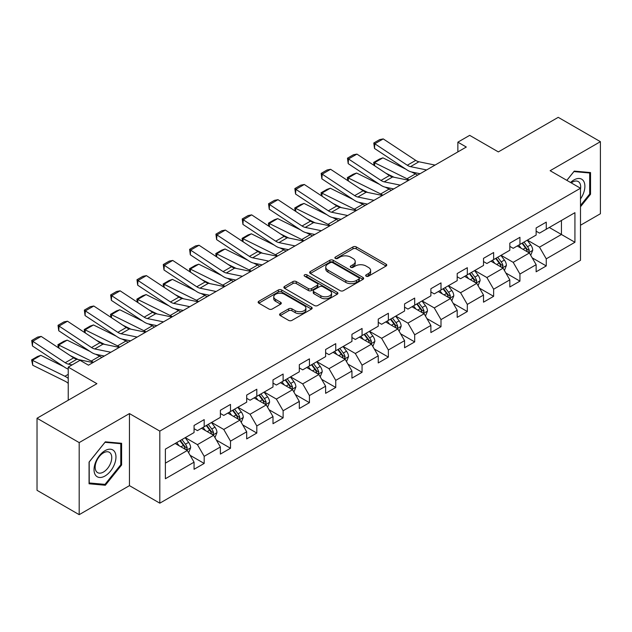 <?xml version="1.0" encoding="UTF-8"?>
<svg xmlns="http://www.w3.org/2000/svg" width="632" height="632" viewBox="0 0 632 632"><rect width="100%" height="100%" fill="white"/><g stroke="black" fill="none" stroke-linecap="round" stroke-linejoin="round"><path stroke-width="0.95" d="M366.157 276.2A1.635 0.948 0 0 0 368.472 276.2L386.065 266.04A2.338 1.351 0 0 0 386.752 265.085A2.338 1.351 0 0 0 386.065 264.129L356.266 246.922A2.338 1.351 0 0 0 352.956 246.922L335.363 257.082A1.635 0.948 0 0 0 334.881 257.745A1.635 0.948 0 0 0 335.363 258.417A1.635 0.948 0 0 0 337.678 258.417L339.953 257.106A7.489 4.329 0 0 1 350.555 257.106L353.035 258.535A7.489 4.329 0 0 1 355.231 261.593A7.489 4.329 0 0 1 353.035 264.658L350.76 265.969A1.635 0.948 0 0 0 350.278 266.641A1.635 0.948 0 0 0 350.76 267.304A1.635 0.948 0 0 0 353.075 267.304L355.358 265.993A7.489 4.329 0 0 1 365.952 265.993L368.432 267.431A7.489 4.329 0 0 1 370.628 270.488A7.489 4.329 0 0 1 368.432 273.545L366.157 274.857A1.635 0.948 0 0 0 365.675 275.528A1.635 0.948 0 0 0 366.157 276.2L366.157 274.857M280.268 313.646A2.338 1.351 0 0 0 279.581 314.602A2.338 1.351 0 0 0 280.268 315.558L288.634 320.385A2.338 1.351 0 0 0 291.945 320.385L311.481 309.103A2.338 1.351 0 0 0 312.168 308.147A2.338 1.351 0 0 0 311.481 307.192L281.675 289.985A2.338 1.351 0 0 0 278.364 289.985L258.828 301.267A2.338 1.351 0 0 0 258.14 302.222A2.338 1.351 0 0 0 258.828 303.178L268.932 309.008A2.338 1.351 0 0 0 272.242 309.008L280.6 304.182A2.338 1.351 0 0 0 281.287 303.226A2.338 1.351 0 0 0 280.6 302.27L275.592 299.378A6.265 3.618 0 0 1 273.759 296.819A6.265 3.618 0 0 1 277.622 293.477A6.265 3.618 0 0 1 284.447 294.267L304.071 305.588A6.265 3.618 0 0 1 305.904 308.147A6.265 3.618 0 0 1 302.041 311.489A6.265 3.618 0 0 1 295.215 310.707L291.945 308.819A2.338 1.351 0 0 0 288.634 308.819L280.268 313.646L280.268 315.558M580.5 225.237L600.4 213.75L600.4 141.679L558.23 117.339L498.348 151.909L469.679 135.351L457.868 142.168L466.305 147.035L88.472 365.178L80.035 360.311L68.232 367.129L68.232 400.238M79.19 442.598L79.19 514.661L129.457 485.645L129.457 413.581L79.19 442.598L37.027 418.25L96.901 383.679L68.232 367.129M129.457 413.581L159.817 431.111L580.5 188.233L580.5 260.297L159.817 503.175L159.817 431.111M600.4 141.679L550.132 170.703L580.5 188.233M340.119 290.657A2.338 1.351 0 0 0 343.437 290.657L362.973 279.376A2.338 1.351 0 0 0 363.653 278.42A2.338 1.351 0 0 0 362.973 277.464L333.167 260.258A2.338 1.351 0 0 0 329.857 260.258L310.32 271.539A2.338 1.351 0 0 0 309.633 272.495A2.338 1.351 0 0 0 310.32 273.451L340.119 290.657M305.264 276.555A1.635 0.948 0 0 1 306.923 276.784L306.923 274.833L337.227 292.332A2.338 1.351 0 0 1 337.907 293.288A2.338 1.351 0 0 1 337.227 294.243L317.691 305.517A2.338 1.351 0 0 1 314.38 305.517L284.574 288.31L284.574 286.399A2.338 1.351 0 0 0 283.887 287.355A2.338 1.351 0 0 0 284.574 288.31M284.574 286.399L292.932 281.572A2.338 1.351 0 0 1 296.25 281.572L308.337 288.555A2.338 1.351 0 0 0 311.647 288.555L317.193 285.348A2.338 1.351 0 0 0 317.88 284.392A2.338 1.351 0 0 0 317.193 283.436L304.608 276.176A1.635 0.948 0 0 1 304.126 275.505A1.635 0.948 0 0 1 305.137 274.628A1.635 0.948 0 0 1 306.923 274.833M79.19 514.661L37.027 490.321L37.027 418.25M190.098 455.309L204.183 463.438L204.183 456.328L220.378 446.982L220.378 454.092L230.498 448.246L230.498 441.136L246.685 431.79L246.685 438.9L256.805 433.054L256.805 425.944L273 416.599L273 423.709L283.12 417.863L283.12 410.753L299.315 401.407L299.315 408.517L309.435 402.671L309.435 395.561L325.63 386.215L325.63 393.325L335.75 387.479L335.75 380.369L351.945 371.024L351.945 378.134L362.065 372.288L362.065 365.178L378.252 355.832L378.252 362.942L388.372 357.096L388.372 349.986L404.567 340.64L404.567 347.75L414.687 341.904L414.687 334.794L430.882 325.448L430.882 332.558L441.002 326.712L441.002 319.602L457.197 310.257L457.197 317.367L467.317 311.521L467.317 304.411L483.512 295.065L483.512 302.175L493.632 296.329L493.632 289.219L509.819 279.873L509.819 286.983L519.938 281.137L519.938 274.027L536.134 264.682L536.134 271.792L546.253 265.946L546.253 258.836L574.93 242.277L574.93 212.676L561.437 220.465L561.437 234.488L574.93 242.277M204.183 463.438L194.064 469.284L194.064 462.174L165.387 478.732L165.387 449.123L194.064 432.565L194.064 425.462L204.183 419.616L204.183 426.726L220.378 417.373L220.378 410.271L230.498 404.425L230.498 411.535L246.685 402.181L246.685 395.079L256.805 389.233L256.805 396.343L273 386.989L273 379.887L283.12 374.041L283.12 381.151L299.315 371.798L299.315 364.688L309.435 358.85L309.435 365.96L325.63 356.606L325.63 349.496L335.75 343.658L335.75 350.768L351.945 341.414L351.945 334.304L362.065 328.466L362.065 335.576L378.252 326.223L378.252 319.113L388.372 313.275L388.372 320.385L404.567 311.031L404.567 303.921L414.687 298.083L414.687 305.193L430.882 295.839L430.882 288.729L441.002 282.891L441.002 290.001L457.197 280.648L457.197 273.538L467.317 267.699L467.317 274.809L483.512 265.456L483.512 258.346L493.632 252.508L493.632 259.618L509.819 250.264L509.819 243.154L519.938 237.316L519.938 244.426L536.134 235.072L536.134 227.962L546.253 222.124L546.253 229.234L574.93 212.676M201.482 428.283L213.624 435.298L197.437 444.644L185.287 437.628M194.064 428.67L197.437 430.621L204.183 426.726M197.437 444.644L204.183 456.328M213.624 435.298L220.378 446.982M227.797 413.091L239.939 420.106L223.752 429.452L211.602 422.437M220.378 413.478L223.752 415.429L230.498 411.535M223.752 429.452L230.498 441.136M239.939 420.106L246.685 431.79M254.111 397.899L266.254 404.914L250.059 414.26L237.916 407.245M246.685 398.286L250.059 400.238L256.805 396.343M250.059 414.26L256.805 425.944M266.254 404.914L273 416.599M280.426 382.708L292.569 389.723L276.374 399.068L264.231 392.053M273 383.095L276.374 385.046L283.12 381.151M276.374 399.068L283.12 410.753M292.569 389.723L299.315 401.407M306.733 367.516L318.883 374.531L302.688 383.877L290.546 376.862M299.315 367.903L302.688 369.854L309.435 365.96M302.688 383.877L309.435 395.561M318.883 374.531L325.63 386.215M333.048 352.324L345.19 359.339L329.003 368.685L316.853 361.67M325.63 352.711L329.003 354.663L335.75 350.768M329.003 368.685L335.75 380.369M345.19 359.339L351.945 371.024M359.363 337.132L371.505 344.148L355.318 353.493L343.168 346.478M351.945 337.52L355.318 339.471L362.065 335.576M355.318 353.493L362.065 365.178M371.505 344.148L378.252 355.832M385.678 321.941L397.82 328.956L381.625 338.302L369.483 331.287M378.252 322.328L381.625 324.279L388.372 320.385M381.625 338.302L388.372 349.986M397.82 328.956L404.567 340.64M411.993 306.749L424.135 313.756L407.94 323.11L395.798 316.095M404.567 307.136L407.94 309.088L414.687 305.193M407.94 323.11L414.687 334.794M424.135 313.756L430.882 325.448M438.3 291.557L450.45 298.565L434.255 307.918L422.113 300.903M430.882 291.945L434.255 293.896L441.002 290.001M434.255 307.918L441.002 319.602M450.45 298.565L457.197 310.257M464.615 276.366L476.757 283.373L460.57 292.727L448.42 285.711M457.197 276.753L460.57 278.704L467.317 274.809M460.57 292.727L467.317 304.411M476.757 283.373L483.512 295.065M490.93 261.174L503.072 268.181L486.885 277.535L474.735 270.52M483.512 261.561L486.885 263.512L493.632 259.618M486.885 277.535L493.632 289.219M503.072 268.181L509.819 279.873M517.245 245.982L529.387 252.99L513.192 262.343L501.05 255.328M509.819 246.369L513.192 248.321L519.938 244.426M513.192 262.343L519.938 274.027M529.387 252.99L536.134 264.682M549.295 227.481L561.437 234.488L539.507 247.152L527.365 240.136M536.134 231.178L539.507 233.129L546.253 229.234M539.507 247.152L546.253 258.836M129.457 485.645L159.817 503.175M457.868 142.168L457.868 151.909M165.387 463.145L187.317 450.49L175.167 443.474M187.317 450.49L194.064 462.174M532.168 257.817L546.253 265.946M505.861 273.008L519.938 281.137M479.546 288.2L493.632 296.329M453.231 303.392L467.317 311.521M426.916 318.583L441.002 326.712M400.601 333.775L414.687 341.904M374.294 348.967L388.372 357.096M347.979 364.158L362.065 372.288M321.664 379.35L335.75 387.479M295.349 394.542L309.435 402.671M269.035 409.733L283.12 417.863M242.728 424.925L256.805 433.054M216.413 440.117L230.498 448.246M580.5 206.751L590.533 194.261L590.533 172.56L574.259 171.106L566.833 180.341M89.065 483.788L105.339 485.242L121.613 464.994L121.613 443.285L105.339 441.831L89.065 462.079L89.065 483.788M589.688 193.779L590.533 194.261M120.775 464.504L121.613 464.994M103.616 484.246L105.339 485.242M366.813 276.429L368.432 275.497A7.489 4.329 0 0 0 370.628 272.432L370.628 270.488M355.231 261.593L355.231 263.544A7.489 4.329 0 0 1 353.035 266.601L351.416 267.541M386.034 266.056L356.266 248.874A2.338 1.351 0 0 0 352.956 248.874L336.019 258.646M362.942 279.391L333.167 262.209A2.338 1.351 0 0 0 329.857 262.209L310.352 273.466M358.834 279.091A1.635 0.948 0 0 0 359.308 278.42A1.635 0.948 0 0 0 358.834 277.748L332.669 262.651A1.635 0.948 0 0 0 330.354 262.651L327.953 264.034A7.489 4.329 0 0 0 325.757 267.091A7.489 4.329 0 0 0 327.953 270.148L345.83 280.474A7.489 4.329 0 0 0 356.432 280.474L358.834 279.091L358.834 281.035A1.635 0.948 0 0 0 359.308 280.371L359.308 278.42M325.757 267.091L325.757 269.042A7.489 4.329 0 0 0 327.953 272.1L327.953 270.148M358.834 281.035L356.432 282.425A7.489 4.329 0 0 1 345.83 282.425L327.953 272.1M284.605 288.334L292.932 283.523L292.932 281.572M317.88 284.392L317.88 286.343A2.338 1.351 0 0 1 317.193 287.299L311.647 290.499A2.338 1.351 0 0 1 308.337 290.499L296.25 283.523A2.338 1.351 0 0 0 292.932 283.523M306.923 276.784L337.196 294.259M320.874 295.792A6.265 3.618 0 0 0 327.7 296.574A6.265 3.618 0 0 0 331.571 293.24A6.265 3.618 0 0 0 329.73 290.68L322.818 286.691A2.338 1.351 0 0 0 319.508 286.691L313.962 289.891A2.338 1.351 0 0 0 313.275 290.846A2.338 1.351 0 0 0 313.962 291.802L320.874 295.792L320.874 297.743A6.265 3.618 0 0 0 327.7 298.525A6.265 3.618 0 0 0 331.571 295.183L331.571 293.24M313.275 290.846L313.275 292.798A2.338 1.351 0 0 0 313.962 293.754L313.962 291.802M320.874 297.743L313.962 293.754M305.904 308.147L305.904 310.099A6.265 3.618 0 0 1 302.041 313.44A6.265 3.618 0 0 1 295.215 312.65L291.945 310.762A2.338 1.351 0 0 0 288.634 310.762L280.3 315.573M273.759 296.819L273.759 298.77A6.265 3.618 0 0 0 275.592 301.322L275.592 299.378M280.568 304.197L275.592 301.322M311.45 309.119L281.675 291.937A2.338 1.351 0 0 0 278.364 291.937L258.859 303.194M530.722 255.304L532.729 250.248A6.32 3.65 -120 0 0 530.706 244.861L527.23 240.215M374.105 165.442L373.67 162.416L379.579 159.011L382.937 157.85L405.839 169.163M411.527 171.967L415.429 173.895A17.893 10.333 60 0 1 417.578 175.167M521.163 248.242L518.793 245.082M382.937 157.85L374.507 162.716L406.992 178.761A17.893 10.333 60 0 1 409.149 180.041M373.67 162.416L374.507 162.716L374.689 165.837M394.076 177.268L385.836 173.2M528.407 252.429L529.316 250.517A6.32 3.65 -120 0 0 527.507 246.717L524.023 242.064M522.443 242.98L526.298 248.139A3.223 1.857 60 0 1 526.891 249.111L529.316 250.517M522 243.233L525.484 247.886A6.32 3.65 60 0 1 527.293 251.686M426.616 169.953L410.492 166.643A11.929 6.889 60 0 1 407.3 165.244L374.808 143.772L374.507 148.449L406.992 169.921A17.893 10.333 -120 0 0 411.788 172.023L420.083 173.729M435.053 165.078L418.929 161.776A11.929 6.889 60 0 1 415.73 160.378L383.245 138.906L374.808 143.772L373.796 142.998L379.698 139.593L383.245 138.906M374.507 148.449L373.796 142.998M580.5 198.946A15.508 8.951 120 0 0 583.415 193.463A15.508 8.951 120 0 0 582.451 179.741A15.508 8.951 120 0 0 570.562 182.498M588.645 172.394L589.688 172.994L589.688 194.024L580.5 205.463M566.865 180.365L573.919 171.588L589.688 172.994M580.5 189.055A11.739 6.778 120 0 0 578.248 181.558A11.739 6.778 120 0 0 571.241 182.893M104.999 475.999A15.508 8.951 120 0 0 115.964 457.015A15.508 8.951 120 0 0 104.999 450.679A15.508 8.951 120 0 0 94.034 469.671A15.508 8.951 120 0 0 104.999 475.999M103.466 472.041A11.739 6.778 120 0 0 111.129 461.692A11.739 6.778 120 0 0 109.336 452.291A11.739 6.778 120 0 0 103.466 452.868A11.739 6.778 120 0 0 95.795 463.217A11.739 6.778 120 0 0 97.597 472.618A11.739 6.778 120 0 0 103.466 472.041M89.231 461.937L104.999 442.313L120.775 443.719L120.775 464.749L104.999 484.373L89.231 482.959L89.199 461.913M119.725 443.119L120.775 443.719M504.407 270.496L506.414 265.44A6.32 3.65 -120 0 0 504.399 260.052L500.915 255.407M347.79 180.634L347.363 177.608L353.264 174.203L356.622 173.042L379.524 184.354M385.212 187.159L389.115 189.087A17.893 10.333 60 0 1 391.263 190.358M494.848 263.433L492.478 260.273M356.622 173.042L348.192 177.908L380.685 193.953A17.893 10.333 60 0 1 382.834 195.233M347.363 177.608L348.192 177.908L348.382 181.029M367.761 192.46L359.529 188.391M502.092 267.62L503.001 265.709A6.32 3.65 -120 0 0 501.192 261.909L497.708 257.256M496.128 258.172L499.991 263.331A3.223 1.857 60 0 1 500.576 264.302L503.001 265.709M495.686 258.425L499.169 263.078A6.32 3.65 60 0 1 500.978 266.878M478.092 285.688L480.099 280.632A6.32 3.65 -120 0 0 478.084 275.244L474.6 270.599M321.475 195.825L321.048 192.8L326.949 189.395L330.315 188.233L353.209 199.546M358.897 202.351L362.8 204.278A17.893 10.333 60 0 1 364.956 205.55M468.533 278.625L466.171 275.465M330.315 188.233L321.878 193.108L354.37 209.153A17.893 10.333 60 0 1 356.519 210.424M321.048 192.8L321.878 193.108L322.067 196.22M341.446 207.652L333.214 203.583M475.785 282.812L476.686 280.9A6.32 3.65 -120 0 0 474.877 277.1L471.393 272.447M469.813 273.364L473.676 278.522A3.223 1.857 60 0 1 474.261 279.502L476.686 280.9M469.371 273.617L472.854 278.27A6.32 3.65 60 0 1 474.664 282.07M400.301 185.144L384.185 181.834A11.929 6.889 60 0 1 380.985 180.436L348.493 158.964L348.192 163.641L380.685 185.113A17.893 10.333 -120 0 0 385.473 187.214L393.768 188.921M408.738 180.27L392.614 176.968A11.929 6.889 60 0 1 389.423 175.57L356.93 154.097L348.493 158.964L347.482 158.19L353.383 154.785L356.93 154.097M348.192 163.641L347.482 158.19M373.994 200.336L357.87 197.026A11.929 6.889 60 0 1 354.671 195.628L322.186 174.155L321.878 178.832L354.37 200.305A17.893 10.333 -120 0 0 359.166 202.406L367.453 204.112M382.423 195.462L366.299 192.16A11.929 6.889 60 0 1 363.108 190.761L330.615 169.289L322.186 174.155L321.167 173.381L327.076 169.976L330.615 169.289M321.878 178.832L321.167 173.381M451.777 300.879L453.784 295.823A6.32 3.65 -120 0 0 451.769 290.436L448.286 285.79M295.168 211.017L294.733 207.991L300.635 204.586L304 203.425L326.902 214.738M332.582 217.542L336.493 219.47A17.893 10.333 60 0 1 338.641 220.742M442.218 293.817L439.856 290.665M304 203.425L295.563 208.299L328.055 224.344A17.893 10.333 60 0 1 330.204 225.616M294.733 207.991L295.563 208.299L295.752 211.412M315.131 222.843L306.899 218.775M449.471 298.004L450.371 296.092A6.32 3.65 -120 0 0 448.562 292.292L445.086 287.639M443.498 288.555L447.361 293.714A3.223 1.857 60 0 1 447.946 294.694L450.371 296.092M443.056 288.808L446.54 293.461A6.32 3.65 60 0 1 448.349 297.261M425.47 316.071L427.477 311.015A6.32 3.65 -120 0 0 425.454 305.627L421.978 300.982M268.853 226.209L268.418 223.183L274.327 219.778L277.685 218.617L300.587 229.93M306.267 232.734L310.178 234.662A17.893 10.333 60 0 1 312.327 235.933M415.903 309.008L413.541 305.856M277.685 218.617L269.248 223.491L301.74 239.536A17.893 10.333 60 0 1 303.889 240.808M268.418 223.183L269.248 223.491L269.437 226.604M288.816 238.035L280.584 233.966M423.156 313.195L424.064 311.284A6.32 3.65 -120 0 0 422.255 307.484L418.771 302.831M417.183 303.747L421.046 308.906A3.223 1.857 60 0 1 421.631 309.885L424.064 311.284M416.749 304L420.225 308.653A6.32 3.65 60 0 1 422.034 312.453M399.155 331.263L401.162 326.207A6.32 3.65 -120 0 0 399.14 320.819L395.664 316.174M242.538 241.4L242.103 238.383L248.013 234.97L251.37 233.808L274.272 245.121M279.96 247.926L283.863 249.853A17.893 10.333 60 0 1 286.012 251.125M389.589 324.2L387.226 321.048M251.37 233.808L242.941 238.683L275.426 254.728A17.893 10.333 60 0 1 277.582 256M242.103 238.383L242.941 238.683L243.123 241.795M262.509 253.227L254.269 249.158M396.841 328.387L397.749 326.475A6.32 3.65 -120 0 0 395.94 322.675L392.456 318.022M390.876 318.939L394.731 324.098A3.223 1.857 60 0 1 395.324 325.077L397.749 326.475M390.434 319.192L393.918 323.845A6.32 3.65 60 0 1 395.727 327.645M347.679 215.528L331.555 212.218A11.929 6.889 60 0 1 328.356 210.819L295.871 189.347L295.563 194.024L328.055 215.496A17.893 10.333 -120 0 0 332.851 217.598L341.138 219.304M356.108 210.653L339.992 207.351A11.929 6.889 60 0 1 336.793 205.953L304.3 184.481L295.871 189.347L294.852 188.573L300.761 185.168L304.3 184.481M295.563 194.024L294.852 188.573M321.364 230.72L305.24 227.409A11.929 6.889 60 0 1 302.049 226.011L269.556 204.539L269.248 209.224L301.74 230.688A17.893 10.333 -120 0 0 306.536 232.789L314.823 234.496M329.801 225.853L313.677 222.543A11.929 6.889 60 0 1 310.478 221.145L277.985 199.673L269.556 204.539L268.545 203.765L274.446 200.36L277.985 199.673M269.248 209.224L268.545 203.765M295.049 245.911L278.925 242.601A11.929 6.889 60 0 1 275.734 241.203L243.241 219.731L242.941 224.415L275.426 245.88A17.893 10.333 -120 0 0 280.221 247.981L288.516 249.687M303.486 241.045L287.363 237.735A11.929 6.889 60 0 1 284.163 236.336L251.678 214.864L243.241 219.731L242.23 218.956L248.131 215.552L251.678 214.864M242.941 224.415L242.23 218.956M268.734 261.103L252.618 257.793A11.929 6.889 60 0 1 249.419 256.394L216.926 234.922L216.626 239.607L249.119 261.079A17.893 10.333 -120 0 0 253.906 263.181L262.201 264.879M277.172 256.237L261.048 252.926A11.929 6.889 60 0 1 257.856 251.528L225.363 230.056L216.926 234.922L215.915 234.148L221.816 230.743L225.363 230.056M216.626 239.607L215.915 234.148M242.427 276.295L226.303 272.985A11.929 6.889 60 0 1 223.104 271.586L190.611 250.114L190.311 254.799L222.804 276.271A17.893 10.333 -120 0 0 227.599 278.372L235.886 280.071M250.857 271.428L234.733 268.118A11.929 6.889 60 0 1 231.541 266.72L199.048 245.248L190.611 250.114L189.6 249.34L195.509 245.935L199.048 245.248M190.311 254.799L189.6 249.34M216.112 291.486L199.989 288.176A11.929 6.889 60 0 1 196.789 286.778L164.304 265.306L163.996 269.99L196.489 291.463A17.893 10.333 -120 0 0 201.284 293.564L209.571 295.262M224.542 286.62L208.426 283.31A11.929 6.889 60 0 1 205.226 281.912L172.734 260.439L164.304 265.306L163.285 264.532L169.194 261.127L172.734 260.439M163.996 269.99L163.285 264.532M189.798 306.678L173.674 303.368A11.929 6.889 60 0 1 170.482 301.97L137.989 280.497L137.681 285.182L170.174 306.654A17.893 10.333 -120 0 0 174.969 308.756L183.256 310.454M198.235 301.812L182.111 298.502A11.929 6.889 60 0 1 178.911 297.103L146.419 275.631L137.989 280.497L136.978 279.723L142.879 276.318L146.419 275.631M137.681 285.182L136.978 279.723M163.483 321.87L147.359 318.56A11.929 6.889 60 0 1 144.167 317.161L111.674 295.689L111.374 300.374L143.859 321.846A17.893 10.333 -120 0 0 148.654 323.947L156.949 325.646M171.92 317.003L155.796 313.693A11.929 6.889 60 0 1 152.596 312.295L120.112 290.823L111.674 295.689L110.663 294.915L116.565 291.51L120.112 290.823M111.374 300.374L110.663 294.915M137.168 337.061L121.052 333.751A11.929 6.889 60 0 1 117.852 332.353L85.359 310.881L85.059 315.565L117.552 337.038A17.893 10.333 -120 0 0 122.339 339.139L130.634 340.838M145.605 332.195L129.481 328.885A11.929 6.889 60 0 1 126.289 327.487L93.797 306.014L85.359 310.881L84.348 310.107L90.25 306.702L93.797 306.014M85.059 315.565L84.348 310.107M372.841 346.455L374.847 341.399A6.32 3.65 -120 0 0 372.833 336.011L369.349 331.365M216.223 256.592L215.796 253.574L221.698 250.161L225.055 249L247.957 260.313M253.645 263.117L257.548 265.045A17.893 10.333 60 0 1 259.697 266.317M363.282 339.392L360.912 336.24M225.055 249L216.626 253.874L249.119 269.919A17.893 10.333 60 0 1 251.267 271.191M215.796 253.574L216.626 253.874L216.816 256.987M236.194 268.418L227.955 264.35M370.526 343.579L371.434 341.667A6.32 3.65 -120 0 0 369.625 337.867L366.141 333.214M364.561 334.13L368.424 339.289A3.223 1.857 60 0 1 369.009 340.269L371.434 341.667M364.119 334.383L367.603 339.036A6.32 3.65 60 0 1 369.412 342.836M346.526 361.646L348.532 356.59A6.32 3.65 -120 0 0 346.518 351.21L343.034 346.557M189.908 271.784L189.482 268.766L195.383 265.353L198.748 264.192L221.642 275.505M227.33 278.309L231.233 280.237A17.893 10.333 60 0 1 233.382 281.509M336.967 354.584L334.605 351.432M198.748 264.192L190.311 269.066L222.804 285.111A17.893 10.333 60 0 1 224.953 286.383M189.482 268.766L190.311 269.066L190.501 272.179M209.879 283.61L201.648 279.542M344.219 358.771L345.119 356.859A6.32 3.65 -120 0 0 343.31 353.059L339.826 348.406M338.246 349.322L342.11 354.481A3.223 1.857 60 0 1 342.694 355.461L345.119 356.859M337.804 349.575L341.288 354.228A6.32 3.65 60 0 1 343.097 358.028M320.211 376.838L322.217 371.782A6.32 3.65 -120 0 0 320.203 366.402L316.719 361.749M163.601 286.983L163.167 283.958L169.068 280.545L172.433 279.383L195.335 290.696M201.016 293.501L204.926 295.428A17.893 10.333 60 0 1 207.075 296.7M310.652 369.775L308.29 366.623M172.433 279.383L163.996 284.258L196.489 300.303A17.893 10.333 60 0 1 198.638 301.575M163.167 283.958L163.996 284.258L164.186 287.37M183.564 298.802L175.333 294.733M317.904 373.962L318.805 372.05A6.32 3.65 -120 0 0 316.995 368.251L313.519 363.598M311.932 364.514L315.795 369.673A3.223 1.857 60 0 1 316.379 370.652L318.805 372.05M311.489 364.767L314.973 369.42A6.32 3.65 60 0 1 316.782 373.22M293.904 392.03L295.91 386.974A6.32 3.65 -120 0 0 293.888 381.594L290.404 376.941M137.286 302.175L136.852 299.149L142.761 295.737L146.118 294.575L169.02 305.888M174.701 308.692L178.611 310.62A17.893 10.333 60 0 1 180.76 311.9M284.337 384.967L281.975 381.815M146.118 294.575L137.681 299.45L170.174 315.494A17.893 10.333 60 0 1 172.323 316.766M136.852 299.149L137.681 299.45L137.871 302.562M157.25 313.993L149.018 309.925M291.589 389.154L292.498 387.242A6.32 3.65 -120 0 0 290.688 383.442L287.204 378.797M285.617 379.706L289.48 384.864A3.223 1.857 60 0 1 290.064 385.844L292.498 387.242M285.182 379.958L288.658 384.612A6.32 3.65 60 0 1 290.467 388.411M267.589 407.221L269.595 402.165A6.32 3.65 -120 0 0 267.573 396.785L264.097 392.132M110.971 317.367L110.537 314.341L116.446 310.928L119.804 309.767L142.706 321.08M148.394 323.884L152.296 325.812A17.893 10.333 60 0 1 154.445 327.092M258.022 400.159L255.66 397.007M119.804 309.767L111.374 314.641L143.859 330.686A17.893 10.333 60 0 1 146.016 331.958M110.537 314.341L111.374 314.641L111.556 317.754M130.942 329.185L122.703 325.117M265.274 404.346L266.183 402.434A6.32 3.65 -120 0 0 264.373 398.634L260.89 393.989M259.31 394.897L263.165 400.056A3.223 1.857 60 0 1 263.757 401.036L266.183 402.434M258.867 395.15L262.343 399.803A6.32 3.65 60 0 1 264.16 403.603M241.274 422.413L243.28 417.357A6.32 3.65 -120 0 0 241.266 411.977L237.782 407.324M84.656 332.558L84.23 329.533L90.131 326.12L93.489 324.959L116.391 336.271M122.079 339.076L125.981 341.003A17.893 10.333 60 0 1 128.13 342.283M231.715 415.35L229.345 412.198M93.489 324.959L85.059 329.833L117.552 345.878A17.893 10.333 60 0 1 119.701 347.15M84.23 329.533L85.059 329.833L85.249 332.945M104.628 344.377L96.388 340.308M238.959 419.537L239.868 417.626A6.32 3.65 -120 0 0 238.059 413.826L234.575 409.181M232.995 410.089L236.858 415.248A3.223 1.857 60 0 1 237.442 416.227L239.868 417.626M232.552 410.342L236.036 414.995A6.32 3.65 60 0 1 237.845 418.795M214.959 437.605L216.966 432.549A6.32 3.65 -120 0 0 214.951 427.169L211.467 422.516M58.341 347.75L57.915 344.724L63.816 341.312L67.182 340.15L90.076 351.463M95.764 354.268L99.666 356.195A17.893 10.333 60 0 1 101.815 357.475M205.4 430.542L203.038 427.39M67.182 340.15L58.744 345.025L91.237 361.07A17.893 10.333 60 0 1 93.386 362.341M57.915 344.724L58.744 345.025L58.934 348.137M78.313 359.568L70.081 355.5M212.652 434.729L213.553 432.817A6.32 3.65 -120 0 0 211.744 429.017L208.26 424.372M206.68 425.281L210.543 430.439A3.223 1.857 60 0 1 211.127 431.419L213.553 432.817M206.237 425.534L209.721 430.187A6.32 3.65 60 0 1 211.53 433.987M110.861 352.253L94.737 348.943A11.929 6.889 60 0 1 91.537 347.545L59.045 326.072L58.744 330.757L91.237 352.229A17.893 10.333 -120 0 0 96.032 354.331L104.32 356.029M119.29 347.387L103.166 344.077A11.929 6.889 60 0 1 99.975 342.678L67.482 321.206L59.045 326.072L58.033 325.306L63.943 321.893L67.482 321.206M58.744 330.757L58.033 325.306M188.644 452.796L190.651 447.74A6.32 3.65 -120 0 0 188.636 442.361L185.152 437.707M40.867 355.342L32.429 360.216L32.738 365.249L31.6 359.916L37.501 356.503L40.867 355.342L63.761 366.655M179.085 445.734L176.723 442.582M31.6 359.916L64.922 376.261A17.893 10.333 60 0 1 68.232 378.394M68.232 383.403A11.929 6.889 -120 0 0 65.222 381.293L32.738 365.249M186.337 449.921L187.238 448.009A6.32 3.65 -120 0 0 185.429 444.209L181.953 439.564M180.365 440.472L184.228 445.631A3.223 1.857 60 0 1 184.813 446.611L187.238 448.009M179.923 440.733L183.406 445.378A6.32 3.65 60 0 1 185.215 449.178M72.095 364.893L68.422 364.135A11.929 6.889 60 0 1 65.222 362.736L32.738 341.264L32.429 345.949L64.922 367.421A17.893 10.333 -120 0 0 68.232 369.104M92.975 362.578L76.859 359.268A11.929 6.889 60 0 1 73.66 357.87L41.167 336.398L32.738 341.264L31.718 340.498L37.628 337.085L41.167 336.398M32.429 345.949L31.718 340.498M368.432 275.497L368.432 273.545M350.76 267.304L350.76 265.969M353.035 266.601L353.035 264.658M335.363 258.417L335.363 257.082M352.956 248.874L352.956 246.922M356.266 248.874L356.266 246.922M386.065 266.04L386.065 264.129M310.32 273.451L310.32 271.539M329.857 262.209L329.857 260.258M333.167 262.209L333.167 260.258M362.973 279.376L362.973 277.464M345.83 282.425L345.83 280.474M356.432 282.425L356.432 280.474M296.25 283.523L296.25 281.572M308.337 290.499L308.337 288.555M311.647 290.499L311.647 288.555M317.193 287.299L317.193 285.348M337.227 294.243L337.227 292.332M288.634 310.762L288.634 308.819M291.945 310.762L291.945 308.819M295.215 312.65L295.215 310.707M280.6 304.182L280.6 302.27M258.828 303.178L258.828 301.267M278.364 291.937L278.364 289.985M281.675 291.937L281.675 289.985M311.481 309.103L311.481 307.192M528.763 252.634L532.689 250.367M527.507 246.717L530.706 244.861M523.012 249.308L525.484 247.886M415.429 173.895L406.992 178.761M410.492 166.643L418.929 161.776M407.3 165.244L415.73 160.378M502.448 267.826L506.374 265.558M501.192 261.909L504.399 260.052M496.697 264.5L499.169 263.078M389.115 189.087L380.685 193.953M476.141 283.018L480.059 280.75M474.877 277.1L478.084 275.244M470.382 279.692L472.854 278.27M362.8 204.278L354.37 209.153M384.185 181.834L392.614 176.968M380.985 180.436L389.423 175.57M357.87 197.026L366.299 192.16M354.671 195.628L363.108 190.761M449.826 298.209L453.744 295.942M448.562 292.292L451.769 290.436M444.067 294.883L446.54 293.461M336.493 219.47L328.055 224.344M423.511 313.401L427.429 311.134M422.255 307.484L425.454 305.627M417.752 310.075L420.225 308.653M310.178 234.662L301.74 239.536M397.196 328.593L401.115 326.325M395.94 322.675L399.14 320.819M391.445 325.267L393.918 323.845M283.863 249.853L275.426 254.728M331.555 212.218L339.992 207.351M328.356 210.819L336.793 205.953M305.24 227.409L313.677 222.543M302.049 226.011L310.478 221.145M278.925 242.601L287.363 237.735M275.734 241.203L284.163 236.336M252.618 257.793L261.048 252.926M249.419 256.394L257.856 251.528M226.303 272.985L234.733 268.118M223.104 271.586L231.541 266.72M199.989 288.176L208.426 283.31M196.789 286.778L205.226 281.912M173.674 303.368L182.111 298.502M170.482 301.97L178.911 297.103M147.359 318.56L155.796 313.693M144.167 317.161L152.596 312.295M121.052 333.751L129.481 328.885M117.852 332.353L126.289 327.487M370.881 343.784L374.808 341.517M369.625 337.867L372.833 336.011M365.13 340.458L367.603 339.036M257.548 265.045L249.119 269.919M344.566 358.976L348.493 356.709M343.31 353.059L346.518 351.21M338.815 355.65L341.288 354.228M231.233 280.237L222.804 285.111M318.259 374.168L322.178 371.9M316.995 368.251L320.203 366.402M312.5 370.842L314.973 369.42M204.926 295.428L196.489 300.303M291.945 389.359L295.863 387.092M290.688 383.442L293.888 381.594M286.185 386.034L288.658 384.612M178.611 310.62L170.174 315.494M265.63 404.551L269.548 402.284M264.373 398.634L267.573 396.785M259.878 401.225L262.343 399.803M152.296 325.812L143.859 330.686M239.315 419.743L243.241 417.476M238.059 413.826L241.266 411.977M233.564 416.417L236.036 414.995M125.981 341.003L117.552 345.878M213 434.934L216.926 432.667M211.744 429.017L214.951 427.169M207.249 431.609L209.721 430.187M99.666 356.195L91.237 361.07M94.737 348.943L103.166 344.077M91.537 347.545L99.975 342.678M186.693 450.126L190.611 447.859M185.429 444.209L188.636 442.361M180.934 446.8L183.406 445.378M68.232 374.349L64.922 376.261M68.422 364.135L76.859 359.268M65.222 362.736L73.66 357.87"/></g></svg>
